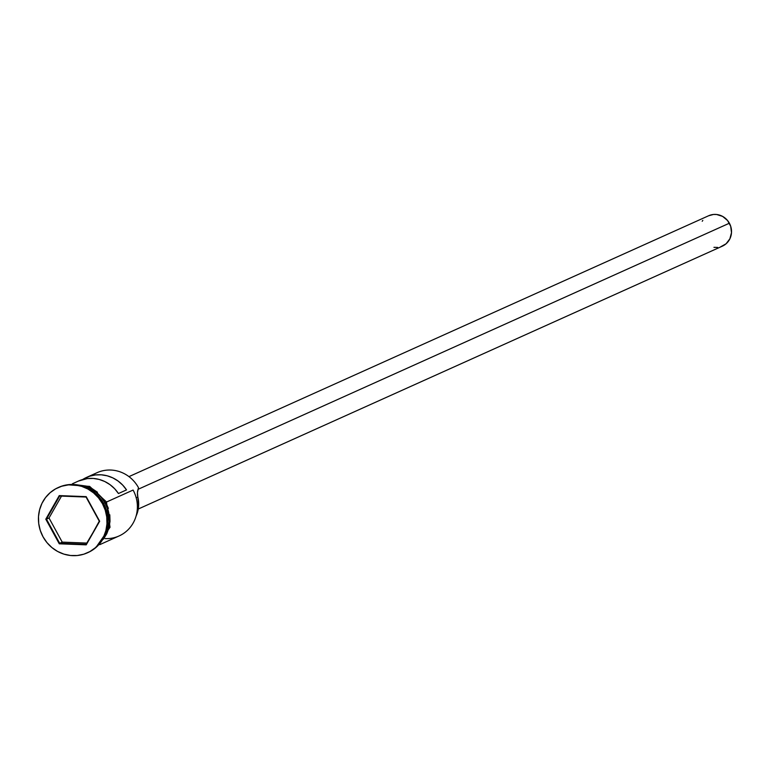 <?xml version="1.0" encoding="UTF-8"?>
<svg xmlns="http://www.w3.org/2000/svg" width="770" height="770" viewBox="0 0 770 770"><rect width="100%" height="100%" fill="white"/><g stroke="black" fill="none" stroke-linecap="round" stroke-linejoin="round"><path stroke-width="1.16" d="M92.044 475.542A33.37 31.734 65.8 0 1 138.465 487.641L138.292 488.603A14.303 13.6 -114.2 0 0 137.84 497.016L136.194 497.757L137.84 497.016L138.61 506.227L136.088 516.064A28.837 27.431 -114.2 0 0 137.84 497.016L137.445 492.752L138.465 487.641A33.37 31.734 -114.2 0 0 97.059 472.684L86.577 477.4A33.37 31.734 65.8 0 1 126.521 489.903L118.455 493.531A33.37 31.734 -114.2 0 0 78.511 481.029L72.39 483.781M138.263 509.028L722.375 246.159A16.68 15.872 -114.2 0 0 729.382 223.213L138.042 489.325L729.382 223.213A16.68 15.872 -114.2 0 0 708.679 215.735L128.965 476.62M103.016 503.638L104.884 502.752A33.37 31.734 -114.2 0 0 79.936 485.379M58.414 487.458A35.757 34.005 65.8 0 1 103.103 503.339A35.757 34.005 -114.2 0 0 58.732 487.314A35.757 34.005 -114.2 0 0 58.414 487.458M99.773 544.65L119.071 535.959A33.37 31.734 -114.2 0 0 133.095 490.057L106.52 502.021L133.095 490.057A33.37 31.734 65.8 0 1 133.037 523.263A33.37 31.734 65.8 0 1 105.095 538.596M78.396 481.077L87.337 478.574L93.266 478.44L99.147 479.431L104.797 481.529L110.014 484.657L114.624 488.7L118.455 493.531L126.521 489.903L122.68 485.081L118.08 481.029L112.863 477.9L107.213 475.812L101.322 474.811L95.403 474.946L89.638 476.216L82.679 479.508A33.37 31.734 65.8 0 1 86.577 477.4M92.881 491.51A33.37 31.734 65.8 0 1 103.546 503.359A33.37 31.734 65.8 0 1 107.588 524.178M102.429 503.647L103.103 503.339L102.429 503.647L98.512 497.844L93.603 492.906L87.895 489.017L81.601 486.332L74.959 484.946L68.241 484.917L61.696 486.236L55.565 488.873L50.108 492.704L45.507 497.603L41.955 503.368L39.597 509.779L38.5 516.593L38.721 523.542L40.252 530.366L43.033 536.806A35.757 34.005 65.8 0 1 58.058 487.622A35.757 34.005 65.8 0 1 102.429 503.647A35.757 34.005 65.8 0 1 87.405 552.822A35.757 34.005 65.8 0 1 43.033 536.806L46.951 542.6L51.86 547.537L57.567 551.426L63.862 554.111L70.503 555.497L77.221 555.526L83.776 554.207L89.898 551.57L95.365 547.74L99.956 542.84L103.507 537.075L105.875 530.665L106.963 523.85L106.741 516.901L105.211 510.077L102.429 503.647M105.086 502.646L106.462 501.925L105.086 502.646A33.611 31.965 65.8 0 1 102.506 539.809L106.087 534.072L108.32 528.047L109.34 521.646L109.138 515.111L107.694 508.691L105.086 502.646L101.399 497.189L96.789 492.55L91.418 488.892L85.499 486.37L77.818 484.946M59.271 543.803L45.796 519.192L59.252 495.601L86.192 496.64L99.667 521.251L86.211 544.842L59.271 543.803L86.211 544.842L99.667 521.251L86.076 544.294L59.675 543.283L62.226 542.128L86.779 543.071L62.226 542.128L59.675 543.283L46.46 519.144L49.011 517.998L62.226 542.128L49.011 517.998L46.46 519.144L59.656 496.024L86.057 497.045L99.272 521.175L86.211 544.842L86.076 544.294L59.675 543.283L59.271 543.803L59.675 543.283L46.46 519.144L45.796 519.192L59.271 543.803M87.751 552.668A35.757 34.005 -114.2 0 0 88.078 552.523A35.757 34.005 -114.2 0 0 103.103 503.339A35.757 34.005 65.8 0 1 87.751 552.668M79.243 485.302L85.441 486.592L91.312 489.104L96.645 492.733L101.226 497.343L104.884 502.752L107.482 508.758L108.907 515.13L109.119 521.617L108.098 527.979L103.584 537.941A33.37 31.734 -114.2 0 0 104.884 502.752L103.546 503.359M97.453 492.251L92.082 488.594L86.173 486.062L75.354 484.609M103.43 539.183L106.761 533.774L108.984 527.739L110.014 521.338L109.802 514.803M108.368 508.393L105.76 502.338M708.612 215.764L713.434 214.474L716.562 214.484L722.597 216.389L727.554 220.509L730.682 226.216L731.5 232.646L729.883 238.816L726.081 243.782L720.682 246.804M717.621 247.42L713.944 247.343M702.202 221.26L702.818 220.393M61.513 496.101L49.011 517.998L61.513 496.101M99.272 521.175L86.192 496.64L99.272 521.175M86.057 497.045L59.252 495.601L86.057 497.045M59.656 496.024L59.252 495.601L45.796 519.192L46.46 519.144L59.656 496.024M58.058 487.622L58.732 487.314M67.471 484.782L89.657 486.39L106.462 501.915L110.023 527.296L95.769 547.663M87.405 552.822L88.078 552.523"/></g></svg>
